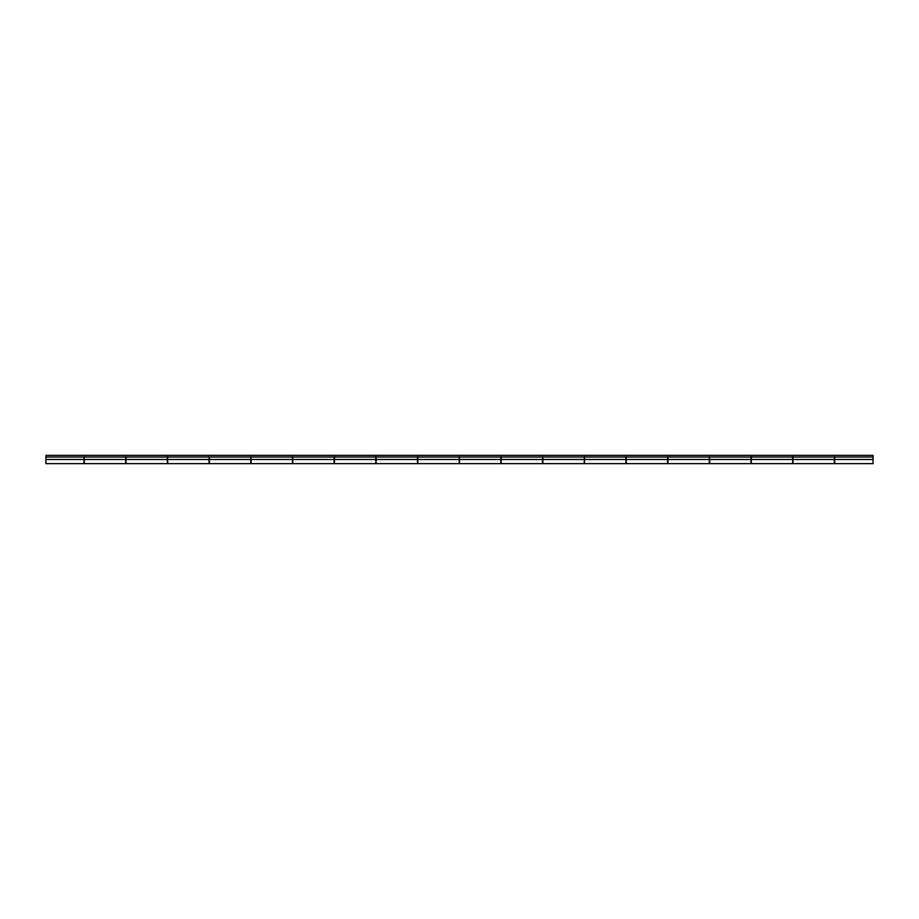 <?xml version="1.0" encoding="UTF-8"?>
<svg xmlns="http://www.w3.org/2000/svg" width="919" height="919" viewBox="0 0 919 919"><rect width="100%" height="100%" fill="white"/><g stroke="black" fill="none" stroke-linecap="round" stroke-linejoin="round"><path stroke-width="1.38" d="M84.33 457.019L84.33 463.635L125.685 463.635L125.685 459.5L84.33 459.5L125.685 459.5L125.685 457.019M167.695 457.019L167.695 463.635L209.05 463.635L209.05 459.5L167.695 459.5L209.05 459.5L209.05 457.019M251.071 457.019L251.071 463.635L292.426 463.635L292.426 459.5L251.071 459.5L292.426 459.5L292.426 457.019M334.447 457.019L334.447 463.635L375.802 463.635L375.802 459.5L334.447 459.5L375.802 459.5L375.802 457.019M417.812 457.019L417.812 463.635L459.167 463.635L459.167 459.5L417.812 459.5L459.167 459.5L459.167 457.019M501.188 457.019L501.188 463.635L542.543 463.635L542.543 459.5L501.188 459.5L542.543 459.5L542.543 457.019M584.553 457.019L584.553 463.635L625.908 463.635L625.908 459.5L584.553 459.5L625.908 459.5L625.908 457.019M667.929 457.019L667.929 463.635L709.284 463.635L709.284 459.5L667.929 459.5L709.284 459.5L709.284 457.019M751.305 457.019L751.305 463.635L792.66 463.635L792.66 459.5L751.305 459.5L792.66 459.5L792.66 457.019M834.67 457.019L834.67 463.635L873.05 463.635L873.05 459.5L834.67 459.5L873.05 459.5L873.05 457.019L45.95 457.019L45.95 463.635L83.997 463.635L83.997 459.5L45.95 459.5L83.997 459.5L83.997 457.019L84.33 463.635M873.05 456.571L873.05 463.635M84.33 456.571L83.997 463.635M167.695 456.571L167.695 463.635M125.685 463.635L125.685 456.571M251.071 456.571L251.071 463.635M209.05 463.635L209.05 456.571M334.447 456.571L334.447 463.635M292.426 463.635L292.426 456.571M417.812 456.571L417.812 463.635M375.802 463.635L375.802 456.571M501.188 456.571L501.188 463.635M459.167 463.635L459.167 456.571M584.553 456.571L584.553 463.635M542.543 463.635L542.543 456.571M667.929 456.571L667.929 463.635M625.908 463.635L625.908 456.571M751.305 456.571L751.305 463.635M709.284 463.635L709.284 456.571M834.67 456.571L834.67 463.635M792.66 463.635L792.66 456.571M792.982 463.635L792.982 457.019L792.982 463.635L834.337 463.635L834.337 459.5L792.982 459.5L834.337 459.5L834.337 457.019L834.337 463.635M126.018 463.635L126.018 457.019L126.018 463.635L167.373 463.635L167.373 459.5L126.018 459.5L167.373 459.5L167.373 457.019L167.373 463.635M209.383 463.635L209.383 457.019L209.383 463.635L250.738 463.635L250.738 459.5L209.383 459.5L250.738 459.5L250.738 457.019L250.738 463.635M292.759 463.635L292.759 457.019L292.759 463.635L334.114 463.635L334.114 459.5L292.759 459.5L334.114 459.5L334.114 457.019L334.114 463.635M376.124 463.635L376.124 457.019L376.124 463.635L417.479 463.635L417.479 459.5L376.124 459.5L417.479 459.5L417.479 457.019L417.479 463.635M459.5 463.635L459.5 457.019L459.5 463.635L500.855 463.635L500.855 459.5L459.5 459.5L500.855 459.5L500.855 457.019L500.855 463.635M542.876 463.635L542.876 457.019L542.876 463.635L584.231 463.635L584.231 459.5L542.876 459.5L584.231 459.5L584.231 457.019L584.231 463.635M626.241 463.635L626.241 457.019L626.241 463.635L667.596 463.635L667.596 459.5L626.241 459.5L667.596 459.5L667.596 457.019L667.596 463.635M709.617 463.635L709.617 457.019L709.617 463.635L750.972 463.635L750.972 459.5L709.617 459.5L750.972 459.5L750.972 457.019L750.972 463.635M873.05 457.019L45.95 457.019L45.95 455.364L873.05 455.364L873.05 457.019L873.05 455.364L45.95 455.364L45.95 463.635"/></g></svg>

